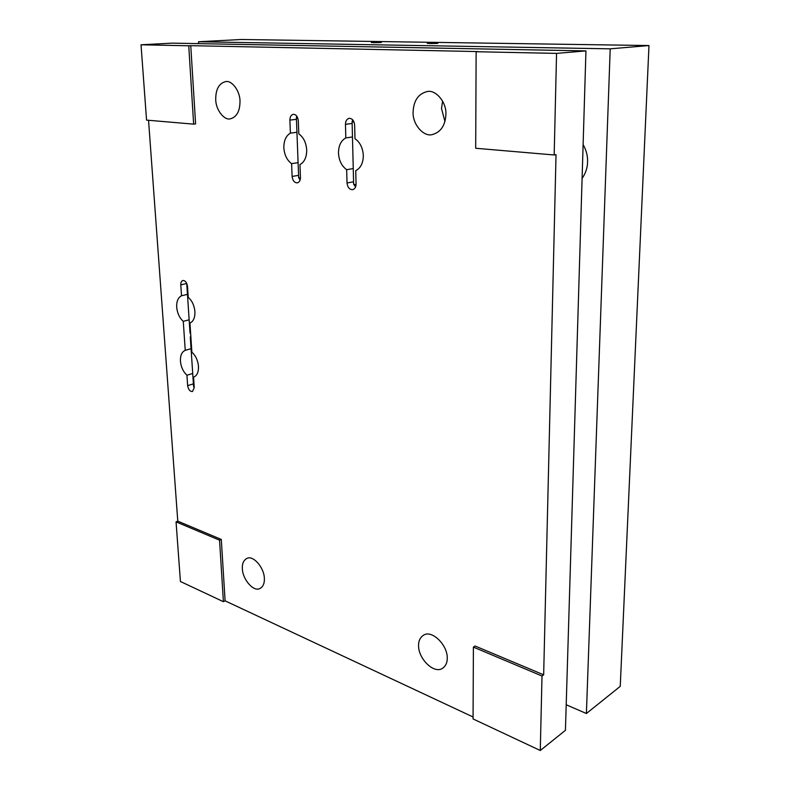 <?xml version="1.0" encoding="UTF-8"?>
<svg xmlns="http://www.w3.org/2000/svg" width="790" height="790" viewBox="0 0 790 790"><rect width="100%" height="100%" fill="white"/><g stroke="black" fill="none" stroke-linecap="round" stroke-linejoin="round"><path stroke-width="1.19" d="M582.092 178.451C585.617 173.375 587.444 167.895 587.572 162.009C587.819 156.144 586.338 150.317 583.109 144.56M437.838 43.371L427.301 43.401L437.838 43.371M381.353 42.502L371.399 42.532L381.353 42.502M586.397 713.508L620.249 686.352L648.975 45.544L241.157 39.5L198.527 41.752L610.206 48.832L586.397 713.508L566.203 704.759M198.636 43.628L198.527 41.752M648.975 45.544L610.206 48.832M542.009 676.013L473.398 647.109L475.076 646.013L543.658 674.818L542.009 676.013L540.271 750.5L565.433 730.325L585.943 50.896L172.309 43.134L141.025 44.793L146.555 120.11L193.639 124.139L188.751 45.781L190.755 45.662L195.594 123.912L193.639 124.139M444.938 121.561L441.521 108.546L442.578 101.051M345.822 137.914L345.467 124.336C345.546 120.979 346.81 118.974 349.239 118.312C352.291 118.451 354.088 120.692 354.641 125.027L354.967 138.694C360.062 142.299 362.847 147.908 363.321 155.531C363.183 163.076 360.655 168.122 355.737 170.689L356.063 184.06C356.014 187.082 354.888 188.958 352.676 189.679C349.526 189.679 347.64 187.447 347.017 182.984L346.662 169.692C341.695 166.078 338.959 160.548 338.476 153.102C338.535 145.686 340.994 140.63 345.822 137.914L352.468 136.966M353.249 168.576L346.662 169.692M543.658 674.818L556.032 154.623L554.175 154.978L475.689 148.263L476.133 51.725L478.078 51.577L190.755 45.662M148.54 120.278L177.78 521.153L221.299 539.432L225.101 600.844L473.072 716.984M189.946 323.021L191.871 352.172C195.673 355.638 197.875 360.368 198.478 366.353C198.645 372.169 197.006 375.773 193.57 377.166L194.231 387.653L192.493 391.514C190.015 391.613 188.405 389.658 187.645 385.648L186.934 375.23C183.211 371.764 181.048 367.093 180.436 361.218C180.229 355.441 181.838 351.817 185.245 350.345L183.27 321.342C179.508 317.965 177.316 313.255 176.693 307.231C176.476 301.286 178.096 297.475 181.532 295.776L180.792 284.874C180.693 282.543 181.394 281.082 182.875 280.499C185.285 280.509 186.825 282.465 187.507 286.365L188.237 297.326C192.079 300.714 194.31 305.473 194.923 311.615C195.091 317.639 193.431 321.441 189.946 323.021M240.002 101.09C239.992 111.173 236.743 117.088 230.246 118.846C224.093 120.515 215.739 109.652 215.719 99.54C215.68 89.27 218.998 83.286 225.693 81.597C231.786 80.106 240.061 91.057 240.002 101.09M264.364 578.359C264.611 583.148 263.208 586.486 260.177 588.372C253.886 592.49 242.619 579.603 242.352 568.751C242.066 563.843 243.498 560.446 246.648 558.56C252.79 554.56 264.176 567.457 264.364 578.359M292.112 176.437L291.599 163.668C286.987 160.222 284.4 154.919 283.847 147.76C283.808 140.64 285.99 135.761 290.404 133.135L289.881 120.1C289.92 116.841 291.066 114.915 293.317 114.303C296.092 114.471 297.761 116.614 298.314 120.742L298.808 133.865C303.538 137.302 306.174 142.684 306.708 149.991C306.688 157.24 304.436 162.098 299.963 164.587L300.437 177.434C300.427 180.397 299.39 182.204 297.326 182.855C294.463 182.816 292.725 180.673 292.112 176.437L298.571 175.36M445.906 114.264C445.343 125.442 440.8 132.216 432.268 134.596C423.638 137.085 412.459 124.316 413.091 112.17C413.604 100.646 418.305 93.773 427.212 91.551C435.675 89.408 446.676 102.295 445.906 114.264M447.259 658.159C447.308 662.514 445.837 665.822 442.844 668.083C434.303 674.69 418.295 658.85 418.562 645.637C418.473 641.115 420.013 637.718 423.183 635.437C431.488 629.077 447.634 644.857 447.259 658.159M298.087 162.651L291.599 163.668M290.404 133.135L296.941 132.276M192.711 373.473L186.934 375.23M189.146 319.802L183.27 321.342M185.245 350.345L191.071 348.686M181.532 295.776L187.457 294.344M473.398 647.109L473.062 718.939L540.271 750.5M221.299 539.432L219.561 540.192L176.052 521.864L177.78 521.153M225.101 600.844L223.392 601.684L219.561 540.192M585.943 50.896L556.555 53.384L554.175 154.978M176.052 521.864L180.426 581.499L223.392 601.684M188.751 45.781L141.025 44.793M556.555 53.384L476.133 51.725M378.825 42.324L375.359 42.541L378.825 42.324M190.311 337.36L193.56 386.182L194.172 386.883M190.923 337.863L190.311 337.251L190.775 335.671M354.088 122.164L352.093 121.739L352.735 119.853M352.093 121.788L353.634 184.169L356.043 184.84M297.771 117.987L296.378 117.651L296.773 116.12M296.388 117.7L298.66 177.632L300.437 178.194M186.726 283.334L190.005 332.738L190.627 333.35M345.467 124.336L352.133 123.467M353.574 181.789L347.017 182.984M296.447 119.31L289.881 120.1M193.402 383.851L187.645 385.648M186.736 283.482L180.792 284.874M434.944 43.193L431.518 43.42L434.944 43.193M373.581 42.68L380.622 42.541M355.599 186.914L353.644 184.238M300.101 180.031L298.66 177.711M190.696 334.358L190.015 332.847M194.231 387.801L193.57 386.31M429.553 43.559L436.919 43.43"/></g></svg>

